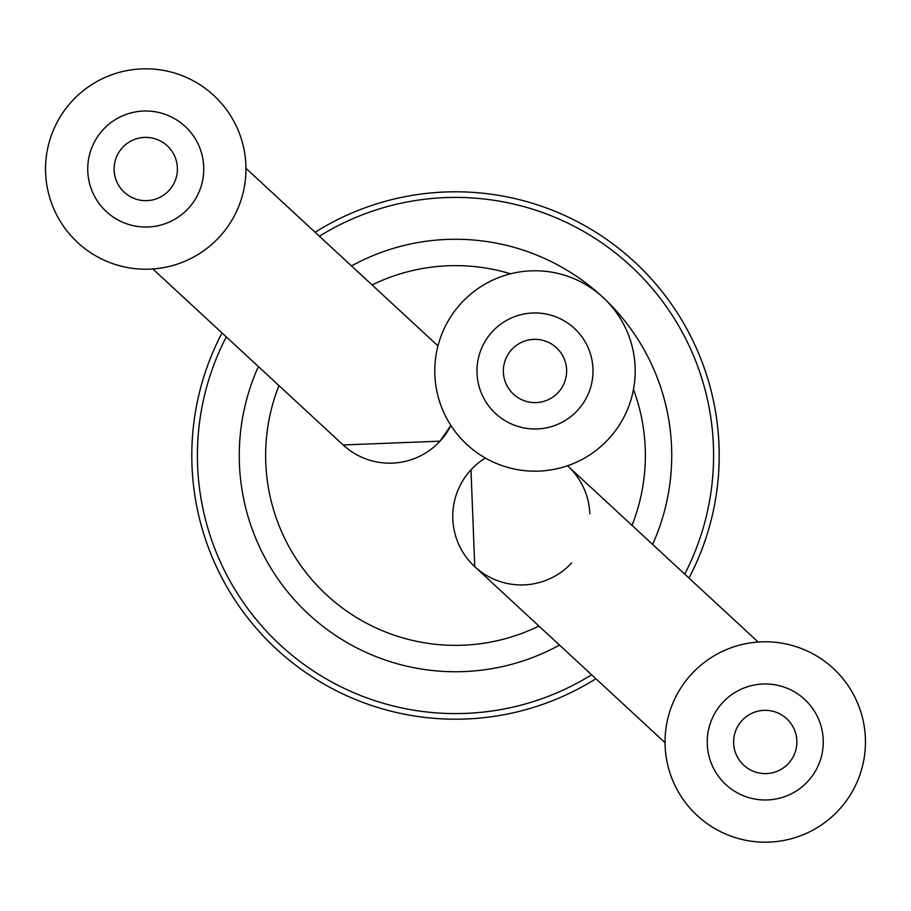<?xml version="1.0" encoding="UTF-8"?>
<svg xmlns="http://www.w3.org/2000/svg" width="911" height="911" viewBox="0 0 911 911"><rect width="100%" height="100%" fill="white"/><g stroke="black" fill="none" stroke-linecap="round" stroke-linejoin="round"><path stroke-width="1.37" d="M559.502 645.079A216.226 216.226 0 0 1 258.394 366.586M351.498 265.921A216.226 216.226 0 0 1 602.74 297.145M604.528 298.831A216.226 216.226 0 0 1 652.606 544.414M688.989 578.052A263.7 263.7 0 0 0 315.115 232.271M222.011 332.948A263.7 263.7 0 0 0 595.885 678.729M226.281 336.888A258.086 258.086 0 0 0 591.615 674.778M684.719 574.112A258.086 258.086 0 0 0 319.385 236.222M485.335 458.017A68.564 68.564 0 0 0 470.987 469.825L474.768 566.71L665.041 742.693M589.827 513.758A68.564 68.564 0 0 0 567.553 465.749M152.854 268.973L343.128 444.955L440.002 441.175A68.564 68.564 0 0 0 450.899 425.483L440.002 441.175A68.564 68.564 0 0 1 343.959 445.718M437.963 345.952A68.564 68.564 0 0 0 436.232 344.29L245.959 168.307M372.075 284.949A189.864 189.864 0 0 1 510.559 273.801M633.487 389.407A189.864 189.864 0 0 1 632.029 525.385M538.925 626.051A189.864 189.864 0 0 1 278.971 385.615M470.987 469.825A68.564 68.564 0 0 0 474.768 566.71A68.564 68.564 0 0 0 571.652 562.93M114.114 169.025A31.646 31.646 0 0 1 145.76 137.379A31.646 31.646 0 0 1 177.394 169.025A31.646 31.646 0 0 1 145.76 200.671A31.646 31.646 0 0 1 114.114 169.025M203.768 169.025A58.008 58.008 0 0 1 145.76 227.033A58.008 58.008 0 0 1 87.741 169.025A58.008 58.008 0 0 1 145.76 111.005A58.008 58.008 0 0 1 203.768 169.025M245.959 169.025A100.21 100.21 0 0 1 145.76 269.223A100.21 100.21 0 0 1 45.55 169.025A100.21 100.21 0 0 1 145.76 68.815A100.21 100.21 0 0 1 245.959 169.025M733.606 741.975A31.646 31.646 0 0 1 765.24 710.329A31.646 31.646 0 0 1 796.886 741.975A31.646 31.646 0 0 1 765.24 773.621A31.646 31.646 0 0 1 733.606 741.975M823.259 741.975A58.008 58.008 0 0 1 765.24 799.995A58.008 58.008 0 0 1 707.232 741.975A58.008 58.008 0 0 1 765.24 683.967A58.008 58.008 0 0 1 823.259 741.975M865.45 741.975A100.21 100.21 0 0 1 765.24 842.185A100.21 100.21 0 0 1 665.041 741.975A100.21 100.21 0 0 1 765.24 641.777A100.21 100.21 0 0 1 865.45 741.975M503.35 370.982A31.646 31.646 0 0 1 534.996 339.336A31.646 31.646 0 0 1 566.631 370.982A31.646 31.646 0 0 1 534.996 402.616A31.646 31.646 0 0 1 503.35 370.982M593.004 370.982A58.008 58.008 0 0 1 534.996 428.99A58.008 58.008 0 0 1 476.977 370.982A58.008 58.008 0 0 1 534.996 312.963A58.008 58.008 0 0 1 593.004 370.982M635.195 370.982A100.21 100.21 0 0 1 534.996 471.181A100.21 100.21 0 0 1 434.786 370.982A100.21 100.21 0 0 1 534.996 270.772A100.21 100.21 0 0 1 635.195 370.982M567.872 466.045L758.146 642.027"/></g></svg>
